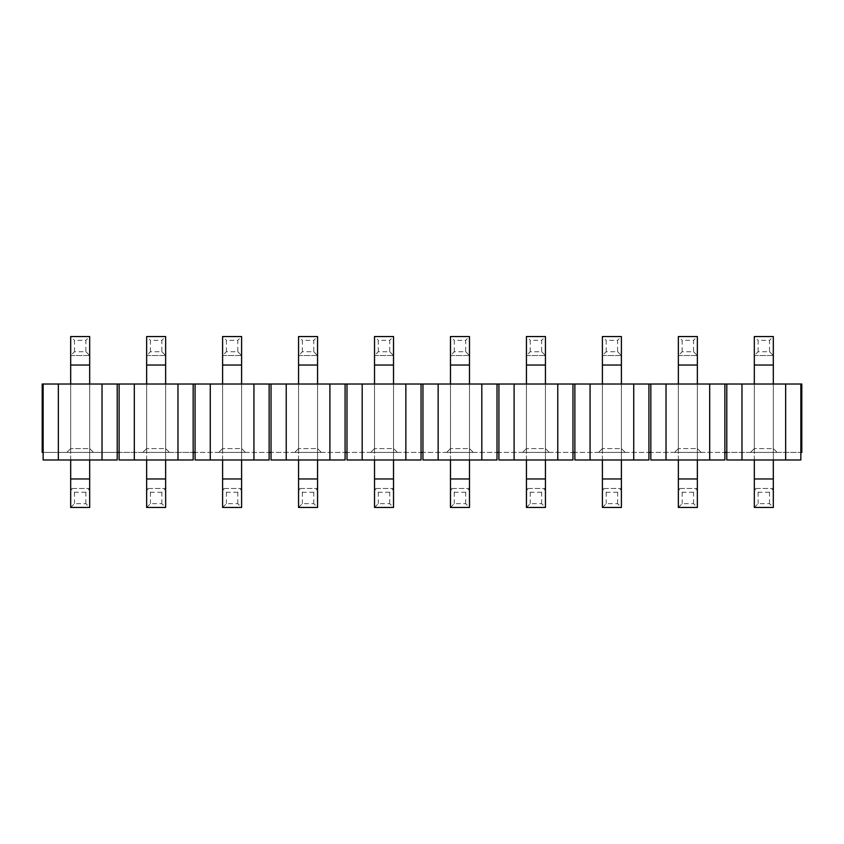 <?xml version="1.0" encoding="UTF-8"?>
<svg xmlns="http://www.w3.org/2000/svg" width="844" height="844" viewBox="0 0 844 844"><rect width="100%" height="100%" fill="white"/><g stroke="black" fill="none" stroke-linecap="round" stroke-linejoin="round"><path stroke-width="0.63" stroke-dasharray="4.22 3.17" d="M758.123 351.737L758.123 340.343L769.517 340.343L769.517 351.737L758.123 351.737L754.325 355.535L754.325 336.545L758.123 340.343M769.517 351.737L773.315 355.535L754.325 355.535L754.325 507.455L773.315 507.455L773.315 336.545L769.517 340.343M754.325 336.545L773.315 336.545M754.325 459.98L754.325 384.02L754.325 448.586L750.527 452.384L777.113 452.384L773.315 448.586L773.315 384.02L773.315 459.98M773.315 355.535L754.325 355.535M754.325 507.455L758.123 503.657L769.517 503.657L773.315 507.455M769.517 503.657L769.517 492.263L773.315 488.465L754.325 488.465L773.315 488.465M769.517 492.263L758.123 492.263L754.325 488.465M758.123 492.263L758.123 503.657M682.163 351.737L682.163 340.343L693.557 340.343L693.557 351.737L682.163 351.737L678.365 355.535L678.365 336.545L682.163 340.343M693.557 351.737L697.355 355.535L678.365 355.535L678.365 507.455L697.355 507.455L697.355 336.545L693.557 340.343M678.365 336.545L697.355 336.545M678.365 459.98L678.365 384.02L678.365 448.586L674.567 452.384L701.153 452.384L697.355 448.586L697.355 384.02L697.355 459.98M697.355 355.535L678.365 355.535M678.365 507.455L682.163 503.657L693.557 503.657L697.355 507.455M693.557 503.657L693.557 492.263L697.355 488.465L678.365 488.465L697.355 488.465M693.557 492.263L682.163 492.263L678.365 488.465M682.163 492.263L682.163 503.657M606.203 351.737L606.203 340.343L617.597 340.343L617.597 351.737L606.203 351.737L602.405 355.535L602.405 336.545L606.203 340.343M617.597 351.737L621.395 355.535L602.405 355.535L602.405 507.455L621.395 507.455L621.395 336.545L617.597 340.343M602.405 336.545L621.395 336.545M602.405 459.98L602.405 384.02L602.405 448.586L598.607 452.384L625.193 452.384L621.395 448.586L621.395 384.02L621.395 459.98M621.395 355.535L602.405 355.535M602.405 507.455L606.203 503.657L617.597 503.657L621.395 507.455M617.597 503.657L617.597 492.263L621.395 488.465L602.405 488.465L621.395 488.465M617.597 492.263L606.203 492.263L602.405 488.465M606.203 492.263L606.203 503.657M530.243 351.737L530.243 340.343L541.637 340.343L541.637 351.737L530.243 351.737L526.445 355.535L526.445 336.545L530.243 340.343M541.637 351.737L545.435 355.535L526.445 355.535L526.445 507.455L545.435 507.455L545.435 336.545L541.637 340.343M526.445 336.545L545.435 336.545M526.445 459.98L526.445 384.02L526.445 448.586L522.647 452.384L549.233 452.384L545.435 448.586L545.435 384.02L545.435 459.98M545.435 355.535L526.445 355.535M526.445 507.455L530.243 503.657L541.637 503.657L545.435 507.455M541.637 503.657L541.637 492.263L545.435 488.465L526.445 488.465L545.435 488.465M541.637 492.263L530.243 492.263L526.445 488.465M530.243 492.263L530.243 503.657M454.283 351.737L454.283 340.343L465.677 340.343L465.677 351.737L454.283 351.737L450.485 355.535L450.485 336.545L454.283 340.343M465.677 351.737L469.475 355.535L450.485 355.535L450.485 507.455L469.475 507.455L469.475 336.545L465.677 340.343M450.485 336.545L469.475 336.545M450.485 459.98L450.485 384.02L450.485 448.586L446.687 452.384L473.273 452.384L469.475 448.586L469.475 384.02L469.475 459.98M469.475 355.535L450.485 355.535M450.485 507.455L454.283 503.657L465.677 503.657L469.475 507.455M465.677 503.657L465.677 492.263L469.475 488.465L450.485 488.465L469.475 488.465M465.677 492.263L454.283 492.263L450.485 488.465M454.283 492.263L454.283 503.657M378.323 351.737L378.323 340.343L389.717 340.343L389.717 351.737L378.323 351.737L374.525 355.535L374.525 336.545L378.323 340.343M389.717 351.737L393.515 355.535L374.525 355.535L374.525 507.455L393.515 507.455L393.515 336.545L389.717 340.343M374.525 336.545L393.515 336.545M374.525 459.98L374.525 384.02L374.525 448.586L370.727 452.384L397.313 452.384L393.515 448.586L393.515 384.02L393.515 459.98M393.515 355.535L374.525 355.535M374.525 507.455L378.323 503.657L389.717 503.657L393.515 507.455M389.717 503.657L389.717 492.263L393.515 488.465L374.525 488.465L393.515 488.465M389.717 492.263L378.323 492.263L374.525 488.465M378.323 492.263L378.323 503.657M302.363 351.737L302.363 340.343L313.757 340.343L313.757 351.737L302.363 351.737L298.565 355.535L298.565 336.545L302.363 340.343M313.757 351.737L317.555 355.535L298.565 355.535L298.565 507.455L317.555 507.455L317.555 336.545L313.757 340.343M298.565 336.545L317.555 336.545M298.565 459.98L298.565 384.02L298.565 448.586L294.767 452.384L321.353 452.384L317.555 448.586L317.555 384.02L317.555 459.98M317.555 355.535L298.565 355.535M298.565 507.455L302.363 503.657L313.757 503.657L317.555 507.455M313.757 503.657L313.757 492.263L317.555 488.465L298.565 488.465L317.555 488.465M313.757 492.263L302.363 492.263L298.565 488.465M302.363 492.263L302.363 503.657M226.403 351.737L226.403 340.343L237.797 340.343L237.797 351.737L226.403 351.737L222.605 355.535L222.605 336.545L226.403 340.343M237.797 351.737L241.595 355.535L222.605 355.535L222.605 507.455L241.595 507.455L241.595 336.545L237.797 340.343M222.605 336.545L241.595 336.545M222.605 459.98L222.605 384.02L222.605 448.586L218.807 452.384L245.393 452.384L241.595 448.586L241.595 384.02L241.595 459.98M241.595 355.535L222.605 355.535M222.605 507.455L226.403 503.657L237.797 503.657L241.595 507.455M237.797 503.657L237.797 492.263L241.595 488.465L222.605 488.465L241.595 488.465M237.797 492.263L226.403 492.263L222.605 488.465M226.403 492.263L226.403 503.657M150.443 351.737L150.443 340.343L161.837 340.343L161.837 351.737L150.443 351.737L146.645 355.535L146.645 336.545L150.443 340.343M161.837 351.737L165.635 355.535L146.645 355.535L146.645 507.455L165.635 507.455L165.635 336.545L161.837 340.343M146.645 336.545L165.635 336.545M146.645 459.98L146.645 384.02L146.645 448.586L142.847 452.384L169.433 452.384L165.635 448.586L165.635 384.02L165.635 459.98M165.635 355.535L146.645 355.535M146.645 507.455L150.443 503.657L161.837 503.657L165.635 507.455M161.837 503.657L161.837 492.263L165.635 488.465L146.645 488.465L165.635 488.465M161.837 492.263L150.443 492.263L146.645 488.465M150.443 492.263L150.443 503.657M74.483 351.737L74.483 340.343L85.877 340.343L85.877 351.737L74.483 351.737L70.685 355.535L70.685 336.545L74.483 340.343M85.877 351.737L89.675 355.535L70.685 355.535L70.685 507.455L89.675 507.455L89.675 336.545L85.877 340.343M70.685 336.545L89.675 336.545M70.685 459.98L70.685 384.02L89.675 384.02L89.675 459.98M89.675 355.535L70.685 355.535M70.685 507.455L74.483 503.657L85.877 503.657L89.675 507.455M85.877 503.657L85.877 492.263L89.675 488.465L70.685 488.465L89.675 488.465M85.877 492.263L74.483 492.263L70.685 488.465M74.483 492.263L74.483 503.657M117.21 452.384L43.149 452.384L43.149 459.98L117.21 459.98L43.149 459.98L117.21 459.98L117.21 384.02L42.2 384.02L42.2 452.384L119.109 452.384L119.109 384.02L117.21 384.02M89.675 448.586L93.473 452.384L66.887 452.384L93.473 452.384L89.675 448.586L70.685 448.586L89.675 448.586L89.675 384.02L89.675 448.586M70.685 384.02L70.685 448.586L66.887 452.384L70.685 448.586L70.685 384.02L89.675 384.02M165.635 384.02L165.635 448.586L146.645 448.586L165.635 448.586L169.433 452.384L142.847 452.384L146.645 448.586L146.645 384.02L165.635 384.02L146.645 384.02M241.595 384.02L241.595 448.586L222.605 448.586L241.595 448.586L245.393 452.384L218.807 452.384L222.605 448.586L222.605 384.02L241.595 384.02L222.605 384.02M317.555 384.02L317.555 448.586L298.565 448.586L317.555 448.586L321.353 452.384L294.767 452.384L298.565 448.586L298.565 384.02L317.555 384.02L298.565 384.02M393.515 384.02L393.515 448.586L374.525 448.586L393.515 448.586L397.313 452.384L370.727 452.384L374.525 448.586L374.525 384.02L393.515 384.02L374.525 384.02M469.475 384.02L469.475 448.586L450.485 448.586L469.475 448.586L473.273 452.384L446.687 452.384L450.485 448.586L450.485 384.02L469.475 384.02L450.485 384.02M545.435 384.02L545.435 448.586L526.445 448.586L545.435 448.586L549.233 452.384L522.647 452.384L526.445 448.586L526.445 384.02L545.435 384.02L526.445 384.02M621.395 384.02L621.395 448.586L602.405 448.586L621.395 448.586L625.193 452.384L598.607 452.384L602.405 448.586L602.405 384.02L621.395 384.02L602.405 384.02M697.355 384.02L697.355 448.586L678.365 448.586L697.355 448.586L701.153 452.384L674.567 452.384L678.365 448.586L678.365 384.02L697.355 384.02L678.365 384.02M773.315 384.02L773.315 448.586L754.325 448.586L773.315 448.586L777.113 452.384L750.527 452.384L754.325 448.586L754.325 384.02L773.315 384.02L754.325 384.02M800.851 452.384L801.8 452.384L801.8 384.02L800.851 384.02L800.851 459.98L785.659 459.98L785.659 384.02L741.981 384.02L741.981 459.98L800.851 459.98L726.789 459.98L726.789 452.384L800.851 452.384L726.789 452.384L726.789 384.02L119.109 384.02M666.021 384.02L666.021 459.98L724.89 459.98L650.829 459.98L650.829 452.384L724.89 452.384L650.829 452.384L650.829 384.02M590.061 384.02L590.061 459.98L648.93 459.98L574.869 459.98L574.869 452.384L648.93 452.384L574.869 452.384L574.869 384.02M514.101 384.02L514.101 459.98L572.971 459.98L498.909 459.98L498.909 452.384L572.971 452.384L498.909 452.384L498.909 384.02M438.142 384.02L438.142 459.98L497.01 459.98L422.949 459.98L422.949 452.384L497.01 452.384L422.949 452.384L422.949 384.02M362.181 384.02L362.181 459.98L421.05 459.98L346.989 459.98L346.989 452.384L421.05 452.384L346.989 452.384L346.989 384.02M286.221 384.02L286.221 459.98L345.091 459.98L271.029 459.98L271.029 452.384L345.091 452.384L271.029 452.384L271.029 384.02M210.262 384.02L210.262 459.98L269.13 459.98L195.07 459.98L195.07 452.384L269.13 452.384L195.07 452.384L195.07 384.02M193.17 384.02L193.17 459.98L119.109 459.98L193.17 459.98L119.109 459.98L119.109 452.384L193.17 452.384L119.109 452.384M177.978 459.98L177.978 384.02M193.17 452.384L195.07 452.384M253.938 384.02L253.938 459.98L269.13 459.98L269.13 452.384L271.029 452.384M269.13 384.02L269.13 452.384M329.898 384.02L329.898 459.98L345.091 459.98L345.091 452.384L346.989 452.384M345.091 384.02L345.091 452.384M405.858 384.02L405.858 459.98L421.05 459.98L421.05 452.384L422.949 452.384M421.05 384.02L421.05 452.384M481.818 384.02L481.818 459.98L497.01 459.98L497.01 452.384L498.909 452.384M497.01 384.02L497.01 452.384M557.779 384.02L557.779 459.98L572.971 459.98L572.971 452.384L574.869 452.384M572.971 384.02L572.971 452.384M633.739 384.02L633.739 459.98L648.93 459.98L648.93 452.384L650.829 452.384M648.93 384.02L648.93 452.384M709.698 384.02L709.698 459.98L724.89 459.98L724.89 452.384L726.789 452.384M724.89 384.02L724.89 452.384M741.981 384.02L726.789 384.02M800.851 384.02L785.659 384.02M785.659 459.98L741.981 459.98M709.698 459.98L666.021 459.98M633.739 459.98L590.061 459.98M557.779 459.98L514.101 459.98M481.818 459.98L438.142 459.98M405.858 459.98L362.181 459.98M329.898 459.98L286.221 459.98M253.938 459.98L210.262 459.98M134.301 459.98L134.301 384.02M102.019 459.98L102.019 384.02M43.149 452.384L43.149 384.02M58.341 384.02L58.341 459.98M754.325 478.97L773.315 478.97M754.325 365.03L773.315 365.03M678.365 478.97L697.355 478.97M678.365 365.03L697.355 365.03M602.405 478.97L621.395 478.97M602.405 365.03L621.395 365.03M526.445 478.97L545.435 478.97M526.445 365.03L545.435 365.03M450.485 478.97L469.475 478.97M450.485 365.03L469.475 365.03M374.525 478.97L393.515 478.97M374.525 365.03L393.515 365.03M298.565 478.97L317.555 478.97M298.565 365.03L317.555 365.03M222.605 478.97L241.595 478.97M222.605 365.03L241.595 365.03M146.645 478.97L165.635 478.97M146.645 365.03L165.635 365.03M70.685 478.97L89.675 478.97M70.685 365.03L89.675 365.03"/><path stroke-width="1.27" d="M754.325 384.02L754.325 336.545L773.315 336.545L773.315 384.02M773.315 459.98L773.315 507.455L754.325 507.455L754.325 459.98M678.365 384.02L678.365 336.545L697.355 336.545L697.355 384.02M697.355 459.98L697.355 507.455L678.365 507.455L678.365 459.98M602.405 384.02L602.405 336.545L621.395 336.545L621.395 384.02M621.395 459.98L621.395 507.455L602.405 507.455L602.405 459.98M526.445 384.02L526.445 336.545L545.435 336.545L545.435 384.02M545.435 459.98L545.435 507.455L526.445 507.455L526.445 459.98M450.485 384.02L450.485 336.545L469.475 336.545L469.475 384.02M469.475 459.98L469.475 507.455L450.485 507.455L450.485 459.98M374.525 384.02L374.525 336.545L393.515 336.545L393.515 384.02M393.515 459.98L393.515 507.455L374.525 507.455L374.525 459.98M298.565 384.02L298.565 336.545L317.555 336.545L317.555 384.02M317.555 459.98L317.555 507.455L298.565 507.455L298.565 459.98M222.605 384.02L222.605 336.545L241.595 336.545L241.595 384.02M241.595 459.98L241.595 507.455L222.605 507.455L222.605 459.98M146.645 384.02L146.645 336.545L165.635 336.545L165.635 384.02M165.635 459.98L165.635 507.455L146.645 507.455L146.645 459.98M70.685 384.02L70.685 336.545L89.675 336.545L89.675 384.02M89.675 459.98L89.675 507.455L70.685 507.455L70.685 459.98M102.019 459.98L102.019 384.02L117.21 384.02L117.21 459.98L43.149 459.98L43.149 452.384L42.2 452.384L42.2 384.02L43.149 384.02L43.149 452.384M102.019 384.02L58.341 384.02L58.341 459.98M58.341 384.02L43.149 384.02M785.659 384.02L800.851 384.02L800.851 459.98L741.981 459.98L741.981 384.02L785.659 384.02L785.659 459.98M741.981 459.98L726.789 459.98L726.789 452.384L724.89 452.384L724.89 384.02L741.981 384.02M726.789 384.02L726.789 452.384M117.21 384.02L119.109 384.02L119.109 459.98L134.301 459.98L134.301 384.02L195.07 384.02L195.07 459.98L210.262 459.98L210.262 384.02L271.029 384.02L271.029 459.98L286.221 459.98L286.221 384.02L346.989 384.02L346.989 459.98L362.181 459.98L362.181 384.02L422.949 384.02L422.949 459.98L438.142 459.98L438.142 384.02L498.909 384.02L498.909 459.98L514.101 459.98L514.101 384.02L574.869 384.02L574.869 459.98L590.061 459.98L590.061 384.02L650.829 384.02L650.829 459.98L666.021 459.98L666.021 384.02L724.89 384.02M709.698 384.02L709.698 459.98L724.89 459.98L724.89 452.384M650.829 384.02L666.021 384.02M648.93 384.02L648.93 452.384L650.829 452.384M633.739 384.02L633.739 459.98L648.93 459.98L648.93 452.384M574.869 384.02L590.061 384.02M572.971 384.02L572.971 452.384L574.869 452.384M557.779 384.02L557.779 459.98L572.971 459.98L572.971 452.384M498.909 384.02L514.101 384.02M497.01 384.02L497.01 452.384L498.909 452.384M481.818 384.02L481.818 459.98L497.01 459.98L497.01 452.384M422.949 384.02L438.142 384.02M421.05 384.02L421.05 452.384L422.949 452.384M405.858 384.02L405.858 459.98L421.05 459.98L421.05 452.384M346.989 384.02L362.181 384.02M345.091 384.02L345.091 452.384L346.989 452.384M329.898 384.02L329.898 459.98L345.091 459.98L345.091 452.384M271.029 384.02L286.221 384.02M269.13 384.02L269.13 452.384L271.029 452.384M253.938 384.02L253.938 459.98L269.13 459.98L269.13 452.384M195.07 384.02L210.262 384.02M193.17 384.02L193.17 452.384L195.07 452.384M177.978 384.02L177.978 459.98L193.17 459.98L193.17 452.384M119.109 384.02L134.301 384.02M119.109 452.384L117.21 452.384M134.301 459.98L177.978 459.98M709.698 459.98L666.021 459.98M633.739 459.98L590.061 459.98M557.779 459.98L514.101 459.98M481.818 459.98L438.142 459.98M405.858 459.98L362.181 459.98M329.898 459.98L286.221 459.98M253.938 459.98L210.262 459.98M800.851 384.02L801.8 384.02L801.8 452.384L800.851 452.384M754.325 365.03L773.315 365.03M754.325 478.97L773.315 478.97M678.365 365.03L697.355 365.03M678.365 478.97L697.355 478.97M602.405 365.03L621.395 365.03M602.405 478.97L621.395 478.97M526.445 365.03L545.435 365.03M526.445 478.97L545.435 478.97M450.485 365.03L469.475 365.03M450.485 478.97L469.475 478.97M374.525 365.03L393.515 365.03M374.525 478.97L393.515 478.97M298.565 365.03L317.555 365.03M298.565 478.97L317.555 478.97M222.605 365.03L241.595 365.03M222.605 478.97L241.595 478.97M146.645 365.03L165.635 365.03M146.645 478.97L165.635 478.97M70.685 365.03L89.675 365.03M70.685 478.97L89.675 478.97"/></g></svg>
